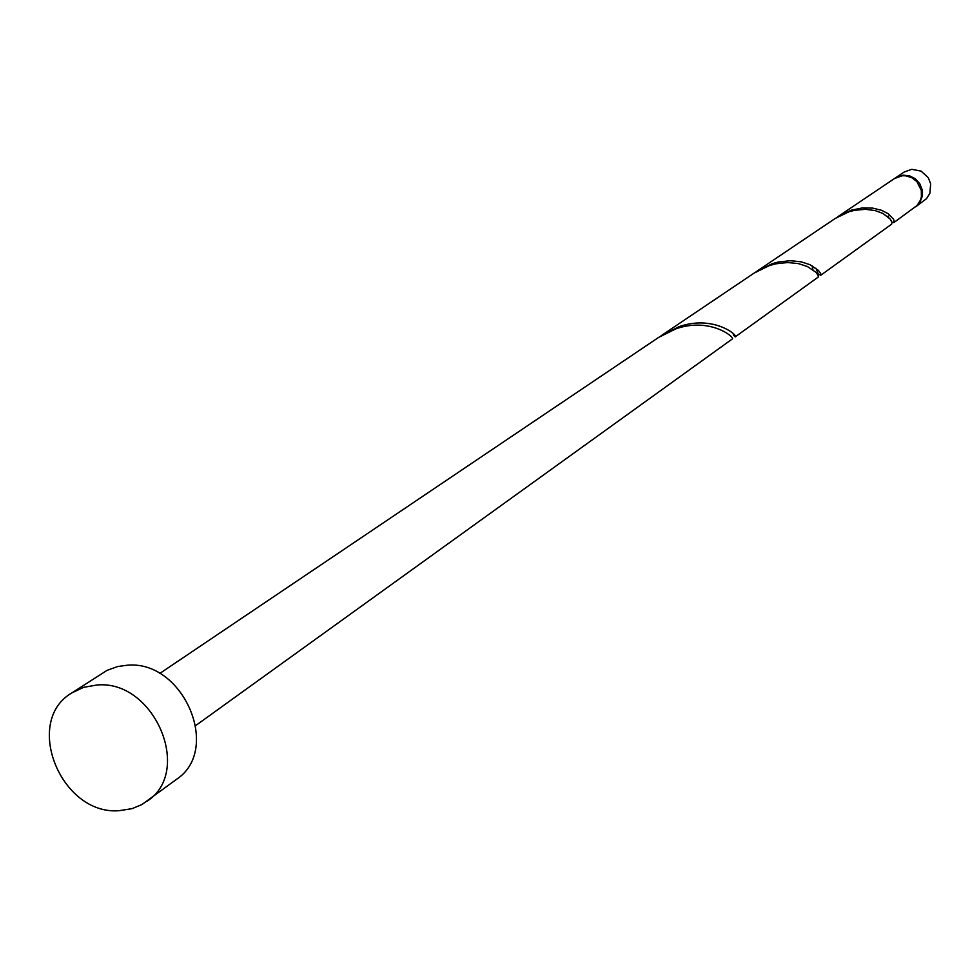 <?xml version="1.0" encoding="UTF-8"?>
<svg xmlns="http://www.w3.org/2000/svg" width="980" height="980" viewBox="0 0 980 980"><rect width="100%" height="100%" fill="white"/><g stroke="black" fill="none" stroke-linecap="round" stroke-linejoin="round"><path stroke-width="1.47" d="M895.438 177.895L904.173 172.014L911.755 169.307L921.114 171.12L928.268 177.699L930.669 183.762L929.885 193.293L926.541 198.646L915.639 206.878L919.963 202.26L922.241 196.27L922.168 189.765L919.755 183.64L915.32 178.752L909.489 175.8L903.082 175.175L895.01 178.189M71.895 692.885L107.163 670.308L117.624 666.547L127.008 665.249C183.162 659.564 221.97 749.602 176.461 779.37L141.916 804.556L132.043 808.659L119.119 810.693C60.87 815.495 22.822 721.231 71.895 692.885L83.704 687.323L96.861 685.02C153.823 679.361 193.391 770.954 147.294 801.089M661.953 335.172L754.171 273.053L769.447 265.543L775.658 263.841L787.736 262.53L798.59 263.644L807.434 266.548L815.875 272.22L818.178 275.417L818.214 277.083L735.159 336.912C738.773 335.773 713.55 314.58 679.091 326.646L660.324 336.299M159.679 673.517L658.658 337.39L675.845 328.851C710.476 316.699 735.747 337.953 732.207 339.043L195.865 725.445M892.02 222.387L894.238 221.909L893.613 219.3L888.235 213.75L881.559 210.296L872.727 208.115L862.363 207.919L851.302 210.186L836.418 217.67M893.821 222.607L917.17 205.408L920.526 200.006L921.384 196.882L921.31 190.365L916.888 181.594L911.657 177.601L905.434 175.775L902.213 175.763L894.556 178.482L837.594 216.862M812.959 269.721L812.065 265.739M756.94 271.19L835.217 218.454L848.962 211.766L854.548 210.308L865.414 209.304L875.128 210.565L882.98 213.481L890.257 219.116L892.008 222.35L891.665 224.15L820.713 275.27L820.701 273.604L818.423 270.394L810.031 264.723L801.211 261.832L790.382 260.704L778.341 262.015L772.191 263.694L755.568 272.146M818.52 274.069L820.713 275.27M733.285 334.891L735.159 336.912M815.875 268.165C818.447 273.947 819.084 276.091 817.761 274.608M888.223 216.004L888.811 217.56"/></g></svg>
